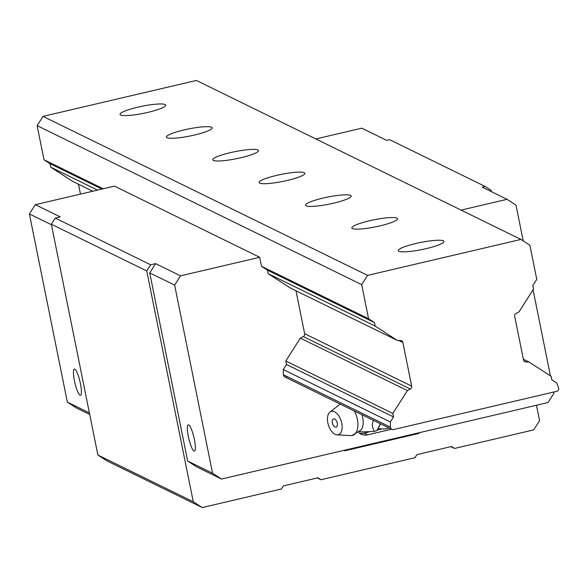 <?xml version="1.0" encoding="UTF-8"?>
<svg xmlns="http://www.w3.org/2000/svg" width="588" height="588" viewBox="0 0 588 588"><rect width="100%" height="100%" fill="white"/><g stroke="black" fill="none" stroke-linecap="round" stroke-linejoin="round"><path stroke-width="0.88" d="M193.996 451.04A13.473 2.631 -103.2 0 0 194.437 451.106A13.473 2.631 -103.2 0 0 194.165 438.428A13.473 2.631 -103.2 0 0 188.733 424.948A13.473 2.631 -103.2 0 0 188.292 424.874A13.473 2.631 -103.2 0 0 188.351 436.516A13.473 2.631 -103.2 0 0 193.996 451.04M80.056 395.224A13.473 2.631 -103.2 0 0 80.497 395.29A13.473 2.631 -103.2 0 0 80.218 382.612A13.473 2.631 -103.2 0 0 74.794 369.132A13.473 2.631 -103.2 0 0 74.353 369.058A13.473 2.631 -103.2 0 0 74.411 380.701A13.473 2.631 -103.2 0 0 80.056 395.224M286.452 377.129A2.587 2.506 -63.9 0 1 283.423 374.754L283.284 369.551L286.496 364.501L285.79 360.988L300.35 338.137L303.298 336.564A2.587 2.506 116.1 0 0 304.643 333.712L295.984 290.781M397.282 340.401L375.232 326.127L374.527 322.614L368.566 318.755L361.686 284.636L367.588 275.368L520.953 239.434L529.891 245.225L536.77 279.344L532.838 285.518L533.544 289.031L518.984 311.883L516.036 313.463A2.587 2.506 116.1 0 0 514.698 316.315L523.496 359.952A2.587 2.506 116.1 0 0 525.819 361.943L529.097 362.061L551.147 376.335L551.853 379.848L556.726 383.001L558.6 387.793A2.587 2.506 -63.9 0 1 556.755 391.314L393.504 429.563A2.587 2.506 -63.9 0 1 390.469 427.189L390.329 421.986L393.548 416.943L392.835 413.43L407.396 390.579L410.343 388.999A2.587 2.506 116.1 0 0 411.688 386.147L402.89 342.51A2.587 2.506 116.1 0 0 400.568 340.518L397.282 340.401L290.237 287.966L268.187 273.685L267.481 270.171L261.52 266.313L259.698 257.287L114.462 186.139L35.302 204.683L60.226 216.891L55.279 218.052L150.675 264.784L155.622 263.622L149.719 272.891L174.643 285.092L212.577 473.252L221.522 479.044L548.031 402.537L553.933 393.269L553.683 392.034M89.383 412.908L67.341 402.104L76.278 407.896L89.699 414.466M259.698 257.287L180.545 275.831L174.643 285.092M550.427 375.872L533.066 289.781M523.21 240.896L515.999 205.116L507.054 199.325L461.073 210.1M391.535 429.225L367.515 434.848A10.364 10.033 -63.9 0 1 358.643 432.555M315.829 138.952L361.818 128.177L386.742 140.385L389.704 139.694L485.107 186.425L491.061 190.284L491.333 191.622M536.476 405.242L539.578 420.626L533.676 429.887L454.524 448.438L451.547 446.505L416.914 454.62L414.944 457.707L320.952 479.735L317.968 477.801L283.342 485.916L281.373 489.003L202.221 507.554L193.276 501.762L146.743 270.958L150.675 264.784M450.893 446.66L454.524 448.438M67.341 402.104L29.4 213.951L51.45 224.748M368.617 432.07L364.038 433.143A10.364 10.033 -63.9 0 1 359.283 433.091M507.054 199.325L482.138 187.116L485.107 186.425M202.221 507.554L106.818 460.823L97.88 455.031L51.34 224.226L146.743 270.958M97.88 455.031L193.276 501.762M212.577 473.252L187.66 461.043L149.719 272.891M221.522 479.044L196.598 466.835L187.66 461.043M381.862 428.968L377.055 430.093M419.487 432.658L419.009 433.4L344.803 450.79L344.083 450.327M317.322 477.956L320.952 479.735M29.4 213.951L35.302 204.683M51.34 224.226L55.279 218.052M343.929 450.364L344.803 450.79M180.545 275.831L155.622 263.622M337.064 434.841A12.172 6.711 -107.3 0 0 341.768 423.242A12.172 6.711 -107.3 0 0 329.956 412.07A12.172 6.711 -107.3 0 0 327.839 422.86A12.172 6.711 -107.3 0 0 337.064 434.841L350.764 435.605A17.096 9.423 -107.3 0 0 351.955 435.554L361.142 429.931A15.545 8.563 -107.3 0 0 362.678 417.37A15.545 8.563 -107.3 0 0 362.024 414.768M351.955 435.554A17.096 9.423 -107.3 0 0 357.379 419.325A17.096 9.423 -107.3 0 0 354.417 411.041M332.345 422.985A4.292 2.367 72.7 0 1 332.617 419.759A4.292 2.367 72.7 0 1 336.035 420.266A4.292 2.367 72.7 0 1 337.174 425.933A4.292 2.367 72.7 0 1 333.925 426.256A4.292 2.367 72.7 0 1 332.676 424.139A4.292 2.367 72.7 0 1 332.433 423.36A4.292 2.367 72.7 0 1 332.345 422.985M363.23 431.893L374.262 431.438L372.594 427.182L372.329 424.168L373.387 420.332M374.262 431.438L376.732 430.666L378.826 426.976A18.14 9.996 72.7 0 1 378.709 427.138M380.311 423.728L378.643 427.263M380.429 423.786A18.14 9.996 72.7 0 1 378.826 426.976M211.526 127.265A23.314 3.609 168.6 0 1 212.114 127.875A23.314 3.609 168.6 0 1 192.239 135.541A23.314 3.609 168.6 0 1 166.999 137.702A23.314 3.609 168.6 0 1 166.404 137.092A23.314 3.609 168.6 0 1 186.278 129.419A23.314 3.609 168.6 0 1 211.526 127.265M257.889 149.977A23.314 3.609 168.6 0 1 258.477 150.587A23.314 3.609 168.6 0 1 238.603 158.253A23.314 3.609 168.6 0 1 213.363 160.414A23.314 3.609 168.6 0 1 212.775 159.804A23.314 3.609 168.6 0 1 232.65 152.138A23.314 3.609 168.6 0 1 257.889 149.977M165.154 104.554A23.314 3.609 168.6 0 1 165.75 105.164A23.314 3.609 168.6 0 1 145.875 112.83A23.314 3.609 168.6 0 1 120.636 114.983A23.314 3.609 168.6 0 1 120.04 114.381A23.314 3.609 168.6 0 1 139.915 106.707A23.314 3.609 168.6 0 1 165.154 104.554M396.988 218.119A23.314 3.609 168.6 0 1 397.576 218.729A23.314 3.609 168.6 0 1 377.702 226.395A23.314 3.609 168.6 0 1 352.462 228.548A23.314 3.609 168.6 0 1 351.867 227.938A23.314 3.609 168.6 0 1 371.741 220.272A23.314 3.609 168.6 0 1 396.988 218.119M443.352 240.83A23.314 3.609 168.6 0 1 443.94 241.44A23.314 3.609 168.6 0 1 424.066 249.106A23.314 3.609 168.6 0 1 398.826 251.26A23.314 3.609 168.6 0 1 398.238 250.657A23.314 3.609 168.6 0 1 418.112 242.984A23.314 3.609 168.6 0 1 443.352 240.83M350.617 195.407A23.314 3.609 168.6 0 1 351.212 196.01A23.314 3.609 168.6 0 1 331.338 203.683A23.314 3.609 168.6 0 1 306.098 205.837A23.314 3.609 168.6 0 1 305.503 205.227A23.314 3.609 168.6 0 1 325.377 197.561A23.314 3.609 168.6 0 1 350.617 195.407M304.253 172.696A23.314 3.609 168.6 0 1 304.849 173.298A23.314 3.609 168.6 0 1 284.974 180.972A23.314 3.609 168.6 0 1 259.727 183.125A23.314 3.609 168.6 0 1 259.139 182.515A23.314 3.609 168.6 0 1 279.013 174.849A23.314 3.609 168.6 0 1 304.253 172.696M390.329 421.986L283.284 369.551M92.75 191.225L72.721 181.413L50.671 167.139L49.965 163.626L44.004 159.767L37.125 125.648L43.027 116.38L196.392 80.446L520.953 239.434M80.46 194.099L78.469 184.228M367.588 275.368L43.027 116.38M361.686 284.636L37.125 125.648M374.527 322.614L267.481 270.171M101.922 189.071L49.965 163.626M375.232 326.127L268.187 273.685M97.549 190.1L50.671 167.139M529.097 362.061L523.349 359.246M392.835 413.43L285.79 360.988M393.548 416.943L286.496 364.501M407.396 390.579L300.35 338.137M368.566 318.755L261.52 266.313M103.216 188.77L44.004 159.767M367.515 434.848L364.038 433.143M390.469 427.189L283.423 374.754M402.89 342.51L398.679 340.452M411.688 386.147L304.643 333.712M410.343 388.999L303.298 336.564M525.819 361.943L524.026 361.069M332.433 423.36A7.769 7.769 0 0 0 332.676 424.139M359.613 431.688L363.362 431.945M329.956 412.07L340.217 404.088M378.025 428.387A20.727 20.727 0 0 0 389.175 428.071M391.858 429.38L284.805 376.945"/></g></svg>

